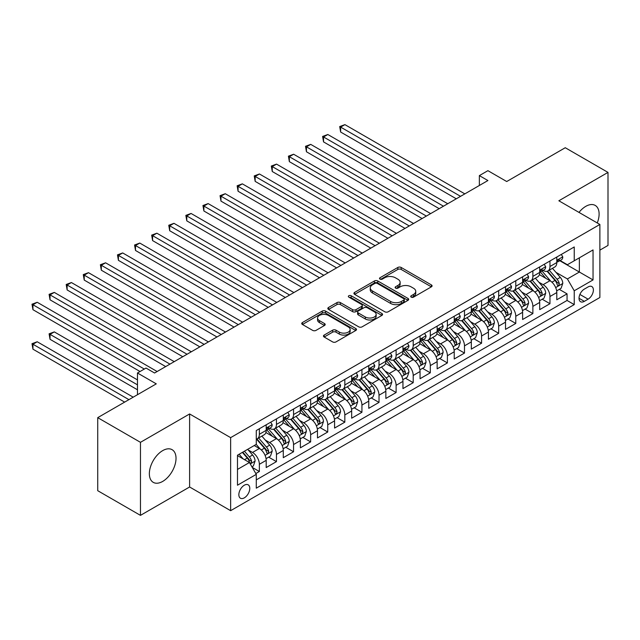 <?xml version="1.0" encoding="UTF-8"?>
<svg xmlns="http://www.w3.org/2000/svg" width="640" height="640" viewBox="0 0 640 640"><rect width="100%" height="100%" fill="white"/><g stroke="black" fill="none" stroke-linecap="round" stroke-linejoin="round"><path stroke-width="0.96" d="M411.208 297.128A1.664 0.96 0 0 0 413.552 297.128L431.384 286.84A2.376 1.368 0 0 0 432.08 285.872A2.376 1.368 0 0 0 431.384 284.904L401.176 267.464A2.376 1.368 0 0 0 397.824 267.464L379.992 277.752A1.664 0.96 0 0 0 379.512 278.432A1.664 0.96 0 0 0 379.992 279.112A1.664 0.96 0 0 0 382.344 279.112L384.648 277.784A7.592 4.384 0 0 1 395.392 277.784L397.904 279.232A7.592 4.384 0 0 1 400.128 282.336A7.592 4.384 0 0 1 397.904 285.432L395.6 286.768A1.664 0.96 0 0 0 395.112 287.44A1.664 0.96 0 0 0 395.6 288.12A1.664 0.96 0 0 0 397.952 288.12L400.256 286.792A7.592 4.384 0 0 1 410.992 286.792L413.512 288.24A7.592 4.384 0 0 1 415.736 291.344A7.592 4.384 0 0 1 413.512 294.44L411.208 295.776A1.664 0.96 0 0 0 410.72 296.456A1.664 0.96 0 0 0 411.208 297.128L411.208 295.776M162.688 481.416A18.856 10.888 120 0 0 175.008 464.8A18.856 10.888 120 0 0 172.112 449.688A18.856 10.888 120 0 0 162.688 450.624A18.856 10.888 120 0 0 150.368 467.24A18.856 10.888 120 0 0 153.256 482.352A18.856 10.888 120 0 0 162.688 481.416M597.256 222.952A18.856 10.888 120 0 0 595.208 205.416A18.856 10.888 120 0 0 585.776 206.352A18.856 10.888 120 0 0 579 212.408M244.312 497.848A7.736 4.464 120 0 0 249.368 491.032A7.736 4.464 120 0 0 248.184 484.832A7.736 4.464 120 0 0 244.312 485.216A7.736 4.464 120 0 0 239.264 492.032A7.736 4.464 120 0 0 240.448 498.232A7.736 4.464 120 0 0 244.312 497.848M324.16 335.08A2.376 1.368 0 0 0 323.464 336.048A2.376 1.368 0 0 0 324.16 337.016L332.632 341.912A2.376 1.368 0 0 0 335.992 341.912L355.792 330.48A2.376 1.368 0 0 0 356.488 329.512A2.376 1.368 0 0 0 355.792 328.544L325.584 311.104A2.376 1.368 0 0 0 322.232 311.104L302.432 322.536A2.376 1.368 0 0 0 301.736 323.504A2.376 1.368 0 0 0 302.432 324.472L312.664 330.384A2.376 1.368 0 0 0 316.024 330.384L324.496 325.488A2.376 1.368 0 0 0 325.192 324.52A2.376 1.368 0 0 0 324.496 323.552L319.424 320.624A6.344 3.664 0 0 1 317.56 318.032A6.344 3.664 0 0 1 321.48 314.648A6.344 3.664 0 0 1 328.4 315.44L348.28 326.92A6.344 3.664 0 0 1 350.144 329.512A6.344 3.664 0 0 1 346.224 332.896A6.344 3.664 0 0 1 339.304 332.104L335.992 330.192A2.376 1.368 0 0 0 332.632 330.192L324.16 335.08L324.16 337.016M599.88 250.128L608 245.44L608 172.4L565.264 147.728L506.712 181.528L487.912 170.672L479.36 175.608L487.912 180.544L154.568 373L146.024 368.064L137.472 373L137.472 394.712M140.464 442.328L140.464 515.368L189.608 486.992L189.608 413.96L140.464 442.328L97.728 417.656L156.28 383.856L137.472 373M189.608 413.96L230.64 437.64L599.88 224.464L599.88 297.496L230.64 510.68L230.64 437.64M608 172.4L558.856 200.776L599.88 224.464M384.816 311.784A2.376 1.368 0 0 0 388.176 311.784L407.976 300.352A2.376 1.368 0 0 0 408.672 299.384A2.376 1.368 0 0 0 407.976 298.416L377.768 280.976A2.376 1.368 0 0 0 374.416 280.976L354.616 292.408A2.376 1.368 0 0 0 353.92 293.376A2.376 1.368 0 0 0 354.616 294.344L384.816 311.784M349.488 297.488A1.664 0.96 0 0 1 351.176 297.728L351.176 295.752L381.88 313.48A2.376 1.368 0 0 1 382.576 314.448A2.376 1.368 0 0 1 381.88 315.416L362.08 326.848A2.376 1.368 0 0 1 358.728 326.848L328.528 309.408L328.528 307.472A2.376 1.368 0 0 0 327.832 308.44A2.376 1.368 0 0 0 328.528 309.408M328.528 307.472L337 302.584A2.376 1.368 0 0 1 340.352 302.584L352.6 309.656A2.376 1.368 0 0 0 355.96 309.656L361.576 306.408A2.376 1.368 0 0 0 362.272 305.44A2.376 1.368 0 0 0 361.576 304.472L348.824 297.104A1.664 0.96 0 0 1 348.344 296.432A1.664 0.96 0 0 1 349.368 295.544A1.664 0.96 0 0 1 351.176 295.752M140.464 515.368L97.728 490.696L97.728 417.656M255.808 473.544L259.36 471.496L252.264 467.4M248.224 449.968L252.52 452.448A9.672 5.584 60 0 1 259.36 464.288L266.192 460.344L266.192 467.552L276.448 461.624L268.672 457.136M265.32 440.104L269.616 442.576A9.672 5.584 60 0 1 276.448 454.424L283.288 450.472L283.288 457.68L293.544 451.76L285.768 447.264M282.416 430.232L286.712 432.712A9.672 5.584 60 0 1 293.544 444.552L300.384 440.608L300.384 447.808L310.64 441.888L302.864 437.4M299.512 420.36L303.8 422.84A9.672 5.584 60 0 1 310.64 434.68L317.48 430.736L317.48 437.936L327.736 432.016L319.96 427.528M316.608 410.496L320.896 412.968A9.672 5.584 60 0 1 327.736 424.816L334.576 420.864L334.576 428.072L344.832 422.152L337.048 417.656M333.696 400.624L337.992 403.104A9.672 5.584 60 0 1 344.832 414.944L351.664 411L351.664 418.2L361.928 412.28L354.144 407.792M350.792 390.752L355.088 393.232A9.672 5.584 60 0 1 361.928 405.072L368.76 401.128L368.76 408.328L379.016 402.408L371.24 397.92M367.888 380.88L372.184 383.36A9.672 5.584 60 0 1 379.016 395.208L385.856 391.256L385.856 398.464L396.112 392.544L388.336 388.048M384.984 371.016L389.272 373.496A9.672 5.584 60 0 1 396.112 385.336L402.952 381.384L402.952 388.592L413.208 382.672L405.432 378.184M402.08 361.144L406.368 363.624A9.672 5.584 60 0 1 413.208 375.464L420.048 371.52L420.048 378.72L430.304 372.8L422.528 368.312M419.176 351.272L423.464 353.752A9.672 5.584 60 0 1 430.304 365.6L437.144 361.648L437.144 368.856L447.4 362.936L439.616 358.44M436.264 341.408L440.56 343.888A9.672 5.584 60 0 1 447.4 355.728L454.232 351.776L454.232 358.984L464.488 353.064L456.712 348.576M453.36 331.536L457.656 334.016A9.672 5.584 60 0 1 464.488 345.856L471.328 341.912L471.328 349.112L481.584 343.192L473.808 338.704M470.456 321.664L474.752 324.144A9.672 5.584 60 0 1 481.584 335.992L488.424 332.04L488.424 339.248L498.68 333.32L490.904 328.832M487.552 311.8L491.84 314.272A9.672 5.584 60 0 1 498.68 326.12L505.52 322.168L505.52 329.376L515.776 323.456L508 318.96M504.648 301.928L508.936 304.408A9.672 5.584 60 0 1 515.776 316.248L522.616 312.304L522.616 319.504L532.872 313.584L525.088 309.096M521.736 292.056L526.032 294.536A9.672 5.584 60 0 1 532.872 306.384L539.704 302.432L539.704 309.64L549.968 303.712L549.968 296.512A9.672 5.584 -120 0 0 543.128 284.664L538.832 282.192M542.184 299.224L549.968 303.712M266.192 460.344A9.672 5.584 -120 0 0 259.36 448.504L254.232 445.536M283.288 450.472A9.672 5.584 -120 0 0 276.448 438.632L265.88 432.528M300.384 440.608A9.672 5.584 -120 0 0 293.544 428.76L282.976 422.656M317.48 430.736A9.672 5.584 -120 0 0 310.64 418.888L300.072 412.792M334.576 420.864A9.672 5.584 -120 0 0 327.736 409.024L317.16 402.92M351.664 411A9.672 5.584 -120 0 0 344.832 399.152L334.256 393.048M368.76 401.128A9.672 5.584 -120 0 0 361.928 389.28L351.352 383.176M385.856 391.256A9.672 5.584 -120 0 0 379.016 379.416L368.448 373.312M402.952 381.384A9.672 5.584 -120 0 0 396.112 369.544L385.544 363.44M420.048 371.52A9.672 5.584 -120 0 0 413.208 359.672L402.64 353.568M437.144 361.648A9.672 5.584 -120 0 0 430.304 349.808L419.728 343.704M454.232 351.776A9.672 5.584 -120 0 0 447.4 339.936L436.824 333.832M471.328 341.912A9.672 5.584 -120 0 0 464.488 330.064L453.92 323.96M488.424 332.04A9.672 5.584 -120 0 0 481.584 320.2L471.016 314.096M505.52 322.168A9.672 5.584 -120 0 0 498.68 310.328L488.112 304.224M522.616 312.304A9.672 5.584 -120 0 0 515.776 300.456L505.2 294.352M539.704 302.432A9.672 5.584 -120 0 0 532.872 290.592L522.296 284.488M588.088 286.936L584.328 289.112A7.496 4.328 120 0 0 579.432 295.712A7.496 4.328 120 0 0 580.576 301.72A7.496 4.328 120 0 0 584.328 301.344L588.088 299.176A7.496 4.328 120 0 0 592.984 292.568A7.496 4.328 120 0 0 591.832 286.568A7.496 4.328 120 0 0 588.088 286.936M237.48 469.424L249.44 462.512L256.28 474.36L256.28 488.176L574.24 304.6L574.24 290.784L567.4 278.944L555.928 272.32M256.28 474.36L237.48 485.216L237.48 455.208L256.28 444.352L256.28 430.536L574.24 246.968L574.24 260.784L593.04 249.928L593.04 279.928L574.24 290.784M269.528 428.312L269.616 428.368A9.672 5.584 60 0 0 274.448 428.848L281.288 424.896A9.672 5.584 -120 0 0 283.288 420.472L283.288 414.944M286.616 418.448L286.712 418.496A9.672 5.584 60 0 0 291.544 418.976L298.384 415.024A9.672 5.584 -120 0 0 300.384 410.6L300.384 405.072M303.712 408.576L303.8 408.624A9.672 5.584 60 0 0 308.64 409.104L315.472 405.16A9.672 5.584 -120 0 0 317.48 400.728L317.48 395.208M320.808 398.704L320.896 398.76A9.672 5.584 60 0 0 325.736 399.24L332.568 395.288A9.672 5.584 -120 0 0 334.576 390.864L334.576 385.336M337.904 388.84L337.992 388.888A9.672 5.584 60 0 0 342.824 389.368L349.664 385.416A9.672 5.584 -120 0 0 351.664 380.992L351.664 375.464M355 378.968L355.088 379.016A9.672 5.584 60 0 0 359.92 379.496L366.76 375.552A9.672 5.584 -120 0 0 368.76 371.12L368.76 365.6M372.088 369.096L372.184 369.152A9.672 5.584 60 0 0 377.016 369.632L383.856 365.68A9.672 5.584 -120 0 0 385.856 361.256L385.856 355.728M389.184 359.232L389.272 359.28A9.672 5.584 60 0 0 394.112 359.76L400.952 355.808A9.672 5.584 -120 0 0 402.952 351.384L402.952 345.856M406.28 349.36L406.368 349.408A9.672 5.584 60 0 0 411.208 349.888L418.04 345.944A9.672 5.584 -120 0 0 420.048 341.512L420.048 335.984M423.376 339.488L423.464 339.544A9.672 5.584 60 0 0 428.296 340.024L435.136 336.072A9.672 5.584 -120 0 0 437.144 331.648L437.144 326.12M440.472 329.624L440.56 329.672A9.672 5.584 60 0 0 445.392 330.152L452.232 326.2A9.672 5.584 -120 0 0 454.232 321.776L454.232 316.248M457.568 319.752L457.656 319.8A9.672 5.584 60 0 0 462.488 320.28L469.328 316.336A9.672 5.584 -120 0 0 471.328 311.904L471.328 306.376M474.656 309.88L474.752 309.936A9.672 5.584 60 0 0 479.584 310.408L486.424 306.464A9.672 5.584 -120 0 0 488.424 302.04L488.424 296.512M491.752 300.008L491.84 300.064A9.672 5.584 60 0 0 496.68 300.544L503.512 296.592A9.672 5.584 -120 0 0 505.52 292.168L505.52 286.64M508.848 290.144L508.936 290.192A9.672 5.584 60 0 0 513.776 290.672L520.608 286.728A9.672 5.584 -120 0 0 522.616 282.296L522.616 276.768M525.944 280.272L526.032 280.328A9.672 5.584 60 0 0 530.864 280.8L537.704 276.856A9.672 5.584 -120 0 0 539.704 272.432L539.704 266.904M256.28 479.888L567.056 300.456L567.056 293.848L556.8 299.768L556.8 292.56A9.672 5.584 -120 0 0 549.968 280.72L539.392 274.616M543.04 270.4L543.128 270.456A9.672 5.584 -120 0 0 547.96 270.936A9.672 5.584 -120 0 0 549.968 266.504L549.968 260.984M547.96 270.936L554.8 266.984A9.672 5.584 -120 0 0 556.8 262.56L556.8 257.032M259.36 428.76L259.36 434.288A9.672 5.584 60 0 1 257.352 438.712A9.672 5.584 60 0 1 256.28 439.104M257.352 438.712L264.192 434.768A9.672 5.584 -120 0 0 266.192 430.336L266.192 424.816M276.448 418.888L276.448 424.416A9.672 5.584 60 0 1 274.448 428.848M293.544 409.024L293.544 414.552A9.672 5.584 60 0 1 291.544 418.976M310.64 399.152L310.64 404.68A9.672 5.584 60 0 1 308.64 409.104M327.736 389.28L327.736 394.808A9.672 5.584 60 0 1 325.736 399.24M344.832 379.416L344.832 384.944A9.672 5.584 60 0 1 342.824 389.368M361.928 369.544L361.928 375.072A9.672 5.584 60 0 1 359.92 379.496M379.016 359.672L379.016 365.2A9.672 5.584 60 0 1 377.016 369.632M396.112 349.808L396.112 355.336A9.672 5.584 60 0 1 394.112 359.76M413.208 339.936L413.208 345.464A9.672 5.584 60 0 1 411.208 349.888M430.304 330.064L430.304 335.592A9.672 5.584 60 0 1 428.296 340.024M447.4 320.2L447.4 325.72A9.672 5.584 60 0 1 445.392 330.152M464.488 310.328L464.488 315.856A9.672 5.584 60 0 1 462.488 320.28M481.584 300.456L481.584 305.984A9.672 5.584 60 0 1 479.584 310.408M498.68 290.592L498.68 296.112A9.672 5.584 60 0 1 496.68 300.544M515.776 280.72L515.776 286.248A9.672 5.584 60 0 1 513.776 290.672M532.872 270.848L532.872 276.376A9.672 5.584 60 0 1 530.864 280.8M532.872 306.384L532.872 313.584M515.776 316.248L515.776 323.456M498.68 326.12L498.68 333.32M481.584 335.992L481.584 343.192M464.488 345.856L464.488 353.064M447.4 355.728L447.4 362.936M430.304 365.6L430.304 372.8M413.208 375.464L413.208 382.672M396.112 385.336L396.112 392.544M379.016 395.208L379.016 402.408M361.928 405.072L361.928 412.28M344.832 414.944L344.832 422.152M327.736 424.816L327.736 432.016M310.64 434.68L310.64 441.888M293.544 444.552L293.544 451.76M276.448 454.424L276.448 461.624M259.36 464.288L259.36 471.496M249.44 462.512L237.48 455.608M567.4 278.944L579.368 272.032L579.368 257.824L593.04 249.928M559.792 260.728L593.04 279.928M560.128 260.536L567.4 264.728L574.24 260.784M189.608 486.992L230.64 510.68M479.36 175.608L479.36 185.48M559.28 289.352L567.056 293.848M567.056 300.456L574.24 304.6M411.872 297.368L413.512 296.416A7.592 4.384 0 0 0 415.736 293.32L415.736 291.344M400.128 282.336L400.128 284.304A7.592 4.384 0 0 1 397.904 287.408L396.264 288.352M431.352 286.856L401.176 269.44A2.376 1.368 0 0 0 397.824 269.44L380.656 279.344M407.976 298.416L407.976 300.352L377.768 282.952A2.376 1.368 0 0 0 374.416 282.952L354.648 294.36M403.776 300.064A1.664 0.96 0 0 0 404.264 299.384A1.664 0.96 0 0 0 403.776 298.704L377.272 283.4A1.664 0.96 0 0 0 374.92 283.4L372.488 284.8A7.592 4.384 0 0 0 370.264 287.904A7.592 4.384 0 0 0 372.488 291L390.608 301.464A7.592 4.384 0 0 0 401.344 301.464L403.776 300.064L403.776 302.032A1.664 0.96 0 0 0 404.264 301.36L404.264 299.384M370.264 287.904L370.264 289.88A7.592 4.384 0 0 0 372.488 292.976L372.488 291M403.776 302.032L401.344 303.44A7.592 4.384 0 0 1 390.608 303.44L372.488 292.976M328.552 309.432L337 304.552L337 302.584M362.272 305.44L362.272 307.408A2.376 1.368 0 0 1 361.576 308.384L355.96 311.624A2.376 1.368 0 0 1 352.6 311.624L340.352 304.552A2.376 1.368 0 0 0 337 304.552M351.176 297.728L381.848 315.432M365.312 316.992A6.344 3.664 0 0 0 372.232 317.784A6.344 3.664 0 0 0 376.152 314.4A6.344 3.664 0 0 0 374.288 311.808L367.288 307.76A2.376 1.368 0 0 0 363.928 307.76L358.304 311.008A2.376 1.368 0 0 0 357.616 311.976A2.376 1.368 0 0 0 358.304 312.944L365.312 316.992L365.312 318.968A6.344 3.664 0 0 0 372.232 319.76A6.344 3.664 0 0 0 376.152 316.376L376.152 314.4M357.616 311.976L357.616 313.952A2.376 1.368 0 0 0 358.304 314.92L358.304 312.944M365.312 318.968L358.304 314.92M350.144 329.512L350.144 331.488A6.344 3.664 0 0 1 346.224 334.872A6.344 3.664 0 0 1 339.304 334.08L335.992 332.16A2.376 1.368 0 0 0 332.632 332.16L324.192 337.04M317.56 318.032L317.56 320.008A6.344 3.664 0 0 0 319.424 322.6L319.424 320.624M324.464 325.512L319.424 322.6M355.76 330.496L325.584 313.08A2.376 1.368 0 0 0 322.232 313.08L302.464 324.496M556.656 290.872L561.072 288.32L562.784 283.384A6.408 3.696 -120 0 0 560.288 277.368L552.48 268.328M550.912 281.344L541.984 271.008M545.832 278.336L540.656 272.336A15.352 8.864 -120 0 0 540.176 271.8M340.64 171.512L422.096 218.544L306.456 151.776L306.456 146.84L310.728 144.376L430.648 213.608M547.088 271.28L554.992 280.432A6.408 3.696 60 0 1 557.272 284.84L557.744 285.6L558.608 285.48L559.328 283.656A6.408 3.696 -120 0 0 557.04 279.248L549.232 270.2M547.552 271.136L556.04 280.96A3.264 1.888 60 0 1 556.864 282.24L559.328 283.656M561.328 254.416L562.784 256.936A6.408 3.696 60 0 1 561.456 259.768L558.208 261.64A6.408 3.696 -120 0 0 559.328 260.168L559.192 259.6M460.56 196.336L340.64 127.104L344.912 124.632L464.832 193.872M557.016 261.944L557.04 261.944A6.408 3.696 -120 0 0 558.208 261.64M558.496 259.688L559.328 260.168C558.92 259.2 558.24 259.6 557.272 261.352A6.408 3.696 60 0 1 556.8 262.264M456.288 198.8L340.64 132.04L340.64 127.104L339.704 126.56L344.912 124.632M340.64 132.04L339.704 126.56M539.56 300.736L543.984 298.192L545.688 293.256A6.408 3.696 -120 0 0 543.192 287.24L535.384 278.192M533.816 291.216L524.896 280.88M528.736 288.208L523.56 282.208A15.352 8.864 -120 0 0 523.08 281.672M323.544 181.384L405 228.408L289.36 161.648L289.36 156.712L293.632 154.24L413.552 223.48M529.992 281.152L537.896 290.296A6.408 3.696 60 0 1 540.176 294.712L540.648 295.472L541.512 295.352L542.232 293.528A6.408 3.696 -120 0 0 539.944 289.112L532.136 280.072M530.464 281L538.952 290.832A3.264 1.888 60 0 1 539.768 292.104L542.232 293.528M522.472 310.608L526.888 308.056L528.592 303.12A6.408 3.696 -120 0 0 526.104 297.104L518.288 288.064M516.728 301.08L507.8 290.752M511.648 298.072L506.464 292.072A15.352 8.864 -120 0 0 505.992 291.544M306.456 191.256L387.904 238.28L272.264 171.512L272.264 166.576L276.536 164.112L396.456 233.344M512.904 291.024L520.8 300.168A6.408 3.696 60 0 1 523.088 304.584L523.552 305.336L524.416 305.216L525.136 303.4A6.408 3.696 -120 0 0 522.856 298.984L515.04 289.936M513.368 290.872L521.856 300.696A3.264 1.888 60 0 1 522.68 301.976L525.136 303.4M505.376 320.48L509.792 317.928L511.504 312.992A6.408 3.696 -120 0 0 509.008 306.976L501.192 297.936M499.632 310.952L490.704 300.616M494.552 307.944L489.368 301.944A15.352 8.864 -120 0 0 488.896 301.408M289.36 201.12L370.816 248.152L255.168 181.384L255.168 176.448L259.44 173.984L379.36 243.216M495.808 300.888L503.704 310.04A6.408 3.696 60 0 1 505.992 314.448L506.456 315.208L507.32 315.088L508.04 313.264A6.408 3.696 -120 0 0 505.76 308.856L497.944 299.808M496.272 300.744L504.76 310.568A3.264 1.888 60 0 1 505.584 311.848L508.04 313.264M488.28 330.344L492.696 327.8L494.408 322.864A6.408 3.696 -120 0 0 491.912 316.848L484.104 307.8M482.536 320.824L473.608 310.488M477.456 317.816L472.272 311.816A15.352 8.864 -120 0 0 471.8 311.28M272.264 210.992L353.72 258.016L238.072 191.256L238.072 186.32L242.352 183.848L362.264 253.088M478.712 310.76L486.616 319.904A6.408 3.696 60 0 1 488.896 324.32L489.36 325.08L490.224 324.96L490.944 323.136A6.408 3.696 -120 0 0 488.664 318.72L480.856 309.68M479.176 310.608L487.664 320.44A3.264 1.888 60 0 1 488.488 321.712L490.944 323.136M544.24 264.288L545.688 266.8A6.408 3.696 60 0 1 544.36 269.64L541.112 271.512A6.408 3.696 -120 0 0 542.232 270.04L542.096 269.472M443.464 206.208L323.544 136.968L327.824 134.504L447.736 203.736M539.92 271.816L539.944 271.816A6.408 3.696 -120 0 0 541.112 271.512M541.4 269.56L542.232 270.04C541.832 269.072 541.144 269.464 540.176 271.224A6.408 3.696 60 0 1 539.704 272.136M439.192 208.672L323.544 141.904L323.544 136.968L322.608 136.432L327.824 134.504M323.544 141.904L322.608 136.432M527.144 274.16L528.592 276.672A6.408 3.696 60 0 1 527.272 279.504L524.024 281.384A6.408 3.696 -120 0 0 525.136 279.904L525 279.336M426.368 216.072L305.512 146.296L310.728 144.376M522.824 281.68L522.856 281.68A6.408 3.696 -120 0 0 524.024 281.384M524.312 279.432L525.136 279.904C524.736 278.944 524.048 279.336 523.088 281.088A6.408 3.696 60 0 1 522.616 282M306.456 151.776L305.512 146.296M510.048 284.024L511.504 286.544A6.408 3.696 60 0 1 510.176 289.376L506.928 291.248A6.408 3.696 -120 0 0 508.04 289.776L507.904 289.208M409.272 225.944L288.416 156.168L293.632 154.24M505.736 291.552L505.76 291.552A6.408 3.696 -120 0 0 506.928 291.248M507.216 289.296L508.04 289.776C507.64 288.808 506.952 289.208 505.992 290.96A6.408 3.696 60 0 1 505.52 291.872M289.36 161.648L288.416 156.168M492.952 293.896L494.408 296.408A6.408 3.696 60 0 1 493.08 299.248L489.832 301.12A6.408 3.696 -120 0 0 490.944 299.648L490.816 299.08M392.184 235.816L271.32 166.04L276.536 164.112M488.64 301.424L488.664 301.424A6.408 3.696 -120 0 0 489.832 301.12M490.12 299.168L490.944 299.648C490.544 298.68 489.864 299.072 488.896 300.832A6.408 3.696 60 0 1 488.424 301.744M272.264 171.512L271.32 166.04M471.184 340.216L475.6 337.664L477.312 332.728A6.408 3.696 -120 0 0 474.816 326.712L467.008 317.672M465.44 330.688L456.512 320.36M460.36 327.68L455.184 321.68A15.352 8.864 -120 0 0 454.704 321.152M255.168 220.864L336.624 267.888L220.976 201.12L220.976 196.184L225.256 193.72L345.168 262.952M461.616 320.632L469.52 329.776A6.408 3.696 60 0 1 471.8 334.192L472.264 334.952L473.136 334.824L473.856 333.008A6.408 3.696 -120 0 0 471.568 328.592L463.76 319.552M462.08 320.48L470.568 330.304A3.264 1.888 60 0 1 471.392 331.584L473.856 333.008M475.856 303.768L477.312 306.28A6.408 3.696 60 0 1 475.984 309.112L472.736 310.992A6.408 3.696 -120 0 0 473.856 309.512L473.72 308.944M375.088 245.68L254.232 175.904L259.44 173.984M471.544 311.288L471.568 311.288A6.408 3.696 -120 0 0 472.736 310.992M473.024 309.04L473.856 309.512C473.448 308.552 472.768 308.944 471.8 310.696A6.408 3.696 60 0 1 471.328 311.608M255.168 181.384L254.232 175.904M454.088 350.088L458.512 347.536L460.216 342.6A6.408 3.696 -120 0 0 457.72 336.584L449.912 327.544M448.344 340.56L439.424 330.224M443.264 337.552L438.088 331.552A15.352 8.864 -120 0 0 437.608 331.016M238.072 230.728L319.528 277.76L203.888 210.992L203.888 206.056L208.16 203.592L328.08 272.824M444.52 330.496L452.424 339.648A6.408 3.696 60 0 1 454.704 344.056L455.176 344.816L456.04 344.696L456.76 342.872A6.408 3.696 -120 0 0 454.472 338.464L446.664 329.416M444.984 330.352L453.48 340.176A3.264 1.888 60 0 1 454.296 341.456L456.76 342.872M458.768 313.632L460.216 316.152A6.408 3.696 60 0 1 458.888 318.984L455.64 320.856A6.408 3.696 -120 0 0 456.76 319.384L456.624 318.816M357.992 255.552L237.136 185.776L242.352 183.848M454.448 321.16L454.472 321.16A6.408 3.696 -120 0 0 455.64 320.856M455.928 318.904L456.76 319.384C456.352 318.416 455.672 318.816 454.704 320.568A6.408 3.696 60 0 1 454.232 321.48M238.072 191.256L237.136 185.776M437 359.952L441.416 357.408L443.12 352.472A6.408 3.696 -120 0 0 440.624 346.456L432.816 337.408M431.256 350.432L422.328 340.096M426.176 347.424L420.992 341.424A15.352 8.864 -120 0 0 420.512 340.888M220.976 240.6L302.432 287.632L186.792 220.864L186.792 215.928L191.064 213.456L310.984 282.696M427.432 340.368L435.328 349.512A6.408 3.696 60 0 1 437.616 353.928L438.08 354.688L438.944 354.568L439.664 352.744A6.408 3.696 -120 0 0 437.376 348.328L429.568 339.288M427.896 340.216L436.384 350.048A3.264 1.888 60 0 1 437.208 351.32L439.664 352.744M441.672 323.504L443.12 326.016A6.408 3.696 60 0 1 441.8 328.856L438.552 330.728A6.408 3.696 -120 0 0 439.664 329.256L439.528 328.688M340.896 265.424L220.04 195.648L225.256 193.72M437.352 331.032L437.376 331.032A6.408 3.696 -120 0 0 438.552 330.728M438.84 328.776L439.664 329.256C439.264 328.288 438.576 328.68 437.616 330.44A6.408 3.696 60 0 1 437.144 331.352M220.976 201.12L220.04 195.648M419.904 369.824L424.32 367.272L426.024 362.336A6.408 3.696 -120 0 0 423.536 356.328L415.72 347.28M414.16 360.304L405.232 349.968M409.08 357.288L403.896 351.296A15.352 8.864 -120 0 0 403.424 350.76M203.888 250.472L285.344 297.496L169.696 230.728L169.696 225.792L173.968 223.328L293.888 292.56M410.336 350.24L418.232 359.384A6.408 3.696 60 0 1 420.52 363.8L420.984 364.56L421.848 364.432L422.568 362.616A6.408 3.696 -120 0 0 420.288 358.2L412.472 349.16M410.8 350.088L419.288 359.912A3.264 1.888 60 0 1 420.112 361.192L422.568 362.616M424.576 333.376L426.024 335.888A6.408 3.696 60 0 1 424.704 338.72L421.456 340.6A6.408 3.696 -120 0 0 422.568 339.12L422.432 338.552M323.8 275.288L202.944 205.512L208.16 203.592M420.256 340.896L420.288 340.896A6.408 3.696 -120 0 0 421.456 340.6M421.744 338.648L422.568 339.12C422.168 338.16 421.48 338.552 420.52 340.304A6.408 3.696 60 0 1 420.048 341.216M203.888 210.992L202.944 205.512M402.808 379.696L407.224 377.144L408.936 372.208A6.408 3.696 -120 0 0 406.44 366.192L398.632 357.152M397.064 370.168L388.136 359.832M391.984 367.16L386.8 361.16A15.352 8.864 -120 0 0 386.328 360.624M186.792 260.336L268.248 307.368L152.6 240.6L152.6 235.664L156.872 233.2L276.792 302.432M393.24 360.104L401.136 369.256A6.408 3.696 60 0 1 403.424 373.664L403.888 374.424L404.752 374.304L405.472 372.48A6.408 3.696 -120 0 0 403.192 368.072L395.384 359.024M393.704 359.96L402.192 369.784A3.264 1.888 60 0 1 403.016 371.064L405.472 372.48M407.48 343.24L408.936 345.76A6.408 3.696 60 0 1 407.608 348.592L404.36 350.472A6.408 3.696 -120 0 0 405.472 348.992L405.344 348.424M306.712 285.16L185.848 215.384L191.064 213.456M403.168 350.768L403.192 350.768A6.408 3.696 -120 0 0 404.36 350.472M404.648 348.512L405.472 348.992C405.072 348.024 404.392 348.424 403.424 350.176A6.408 3.696 60 0 1 402.952 351.088M186.792 220.864L185.848 215.384M385.712 389.56L390.128 387.016L391.84 382.08A6.408 3.696 -120 0 0 389.344 376.064L381.536 367.024M379.968 380.04L371.04 369.704M374.888 377.032L369.704 371.032A15.352 8.864 -120 0 0 369.232 370.496M169.696 270.208L251.152 317.24L135.504 250.472L135.504 245.536L139.784 243.064L259.696 312.304M376.144 369.976L384.048 379.12A6.408 3.696 60 0 1 386.328 383.536L386.792 384.296L387.664 384.176L388.384 382.352A6.408 3.696 -120 0 0 386.096 377.936L378.288 368.896M376.608 369.824L385.096 379.656A3.264 1.888 60 0 1 385.92 380.928L388.384 382.352M390.384 353.112L391.84 355.624A6.408 3.696 60 0 1 390.512 358.464L387.264 360.336A6.408 3.696 -120 0 0 388.384 358.864L388.248 358.296M289.616 295.032L168.76 225.256L173.968 223.328M386.072 360.64L386.096 360.64A6.408 3.696 -120 0 0 387.264 360.336M387.552 358.384L388.384 358.864C387.976 357.896 387.296 358.288 386.328 360.048A6.408 3.696 60 0 1 385.856 360.96M169.696 230.728L168.76 225.256M368.616 399.432L373.032 396.88L374.744 391.944A6.408 3.696 -120 0 0 372.248 385.936L364.44 376.888M362.872 389.912L353.944 379.576M357.792 386.896L352.616 380.904A15.352 8.864 -120 0 0 352.136 380.368M152.6 280.08L234.056 327.104L118.416 260.336L118.416 255.408L122.688 252.936L242.608 322.168M359.048 379.848L366.952 388.992A6.408 3.696 60 0 1 369.232 393.408L369.704 394.168L370.568 394.04L371.288 392.224A6.408 3.696 -120 0 0 369 387.808L361.192 378.768M359.512 379.696L368 389.528A3.264 1.888 60 0 1 368.824 390.8L371.288 392.224M373.296 362.984L374.744 365.496A6.408 3.696 60 0 1 373.416 368.328L370.168 370.208A6.408 3.696 -120 0 0 371.288 368.728L371.152 368.16M272.52 304.896L151.664 235.12L156.872 233.2M368.976 370.504L369 370.504A6.408 3.696 -120 0 0 370.168 370.208M370.456 368.256L371.288 368.728C370.88 367.768 370.2 368.16 369.232 369.912A6.408 3.696 60 0 1 368.76 370.824M152.6 240.6L151.664 235.12M351.52 409.304L355.944 406.752L357.648 401.816A6.408 3.696 -120 0 0 355.152 395.8L347.344 386.76M345.776 399.776L336.856 389.44M340.696 396.768L335.52 390.768A15.352 8.864 -120 0 0 335.04 390.232M135.504 289.944L216.96 336.976L101.32 270.208L101.32 265.272L105.592 262.808L225.512 332.04M341.952 389.712L349.856 398.864A6.408 3.696 60 0 1 352.144 403.272L352.608 404.032L353.472 403.912L354.192 402.088A6.408 3.696 -120 0 0 351.904 397.68L344.096 388.632M342.424 389.568L350.912 399.392A3.264 1.888 60 0 1 351.728 400.672L354.192 402.088M356.2 372.848L357.648 375.368A6.408 3.696 60 0 1 356.32 378.2L353.072 380.08A6.408 3.696 -120 0 0 354.192 378.6L354.056 378.032M255.424 314.768L134.568 244.992L139.784 243.064M351.88 380.376L351.904 380.376A6.408 3.696 -120 0 0 353.072 380.08M353.368 378.12L354.192 378.6C353.792 377.632 353.104 378.032 352.144 379.784A6.408 3.696 60 0 1 351.664 380.696M135.504 250.472L134.568 244.992M339.104 382.72L340.552 385.24A6.408 3.696 60 0 1 339.232 388.072L335.984 389.944A6.408 3.696 -120 0 0 337.096 388.472L336.96 387.904M238.328 324.64L117.472 254.864L122.688 252.936M334.784 390.248L334.816 390.248A6.408 3.696 -120 0 0 335.984 389.944M336.272 387.992L337.096 388.472C336.696 387.504 336.008 387.896 335.048 389.656A6.408 3.696 60 0 1 334.576 390.568M118.416 260.336L117.472 254.864M322.008 392.592L323.464 395.104A6.408 3.696 60 0 1 322.136 397.944L318.888 399.816A6.408 3.696 -120 0 0 320 398.336L319.864 397.768M221.24 334.504L100.376 264.728L105.592 262.808M317.696 400.112L317.72 400.112A6.408 3.696 -120 0 0 318.888 399.816M319.176 397.864L320 398.336C319.6 397.376 318.912 397.768 317.952 399.528A6.408 3.696 60 0 1 317.48 400.432M101.32 270.208L100.376 264.728M334.432 419.176L338.848 416.624L340.552 411.688A6.408 3.696 -120 0 0 338.064 405.672L330.248 396.632M328.688 409.648L319.76 399.312M323.608 406.64L318.424 400.64A15.352 8.864 -120 0 0 317.952 400.104M118.416 299.816L199.864 346.848L84.224 280.08L84.224 275.144L88.496 272.672L208.416 341.912M324.864 399.584L332.76 408.728A6.408 3.696 60 0 1 335.048 413.144L335.512 413.904L336.376 413.784L337.096 411.96A6.408 3.696 -120 0 0 334.816 407.544L327 398.504M325.328 399.432L333.816 409.264A3.264 1.888 60 0 1 334.64 410.536L337.096 411.96M317.336 429.04L321.752 426.488L323.464 421.56A6.408 3.696 -120 0 0 320.968 415.544L313.152 406.496M311.592 419.52L302.664 409.184M306.512 416.504L301.328 410.512A15.352 8.864 -120 0 0 300.856 409.976M101.32 309.688L182.776 356.712L67.128 289.944L67.128 285.016L71.4 282.544L191.32 351.776M307.768 409.456L315.664 418.6A6.408 3.696 60 0 1 317.952 423.016L318.416 423.776L319.28 423.648L320 421.832A6.408 3.696 -120 0 0 317.72 417.416L309.904 408.376M308.232 409.304L316.72 419.136A3.264 1.888 60 0 1 317.544 420.408L320 421.832M300.24 438.912L304.656 436.36L306.368 431.424A6.408 3.696 -120 0 0 303.872 425.408L296.064 416.368M294.496 429.384L285.568 419.048M289.416 426.376L284.232 420.376A15.352 8.864 -120 0 0 283.76 419.84M84.224 319.56L165.68 366.584L50.032 299.816L50.032 294.88L54.312 292.416L174.224 361.648M290.672 419.32L298.576 428.472A6.408 3.696 60 0 1 300.856 432.88L301.32 433.64L302.192 433.52L302.904 431.696A6.408 3.696 -120 0 0 300.624 427.288L292.816 418.24M291.136 419.176L299.624 429A3.264 1.888 60 0 1 300.448 430.28L302.904 431.696M304.912 402.456L306.368 404.976A6.408 3.696 60 0 1 305.04 407.808L301.792 409.688A6.408 3.696 -120 0 0 302.904 408.208L302.776 407.64M204.144 344.376L83.28 274.6L88.496 272.672M300.6 409.984L300.624 409.984A6.408 3.696 -120 0 0 301.792 409.688M302.08 407.728L302.904 408.208C302.504 407.248 301.824 407.64 300.856 409.392A6.408 3.696 60 0 1 300.384 410.304M84.224 280.08L83.28 274.6M283.144 448.784L287.56 446.232L289.272 441.296A6.408 3.696 -120 0 0 286.776 435.28L278.968 426.24M277.4 439.256L268.472 428.92M272.32 436.248L267.144 430.248A15.352 8.864 -120 0 0 266.664 429.712M67.128 329.424L140.04 371.52L32.944 309.688L32.944 304.752L37.216 302.28L157.128 371.52M273.576 429.192L281.48 438.336A6.408 3.696 60 0 1 283.76 442.752L284.224 443.512L285.096 443.392L285.816 441.568A6.408 3.696 -120 0 0 283.528 437.152L275.72 428.112M274.04 429.04L282.528 438.872A3.264 1.888 60 0 1 283.352 440.152L285.816 441.568M287.816 412.328L289.272 414.848A6.408 3.696 60 0 1 287.944 417.68L284.696 419.552A6.408 3.696 -120 0 0 285.816 418.08L285.68 417.512M187.048 354.248L66.192 284.472L71.4 282.544M283.504 419.856L283.528 419.856A6.408 3.696 -120 0 0 284.696 419.552M284.984 417.6L285.816 418.08C285.408 417.112 284.728 417.512 283.76 419.264A6.408 3.696 60 0 1 283.288 420.176M67.128 289.944L66.192 284.472M266.048 458.648L270.472 456.096L272.176 451.168A6.408 3.696 -120 0 0 269.68 445.152L261.872 436.104M260.304 449.128L256.216 444.392M255.224 446.112L254.56 445.344M137.472 379.904L54.312 331.896L50.032 334.36L50.032 339.296L137.472 389.776M256.48 439.064L264.384 448.208A6.408 3.696 60 0 1 266.664 452.624L267.136 453.384L268 453.256L268.72 451.44A6.408 3.696 -120 0 0 266.432 447.024L258.624 437.984M256.944 438.912L265.44 448.744A3.264 1.888 60 0 1 266.256 450.016L268.72 451.44M50.032 339.296L49.096 333.816L137.472 384.84M49.096 333.816L54.312 331.896M270.728 422.2L272.176 424.712A6.408 3.696 60 0 1 270.848 427.552L267.6 429.424A6.408 3.696 -120 0 0 268.72 427.944L268.584 427.376M169.952 364.112L49.096 294.336L54.312 292.416M266.408 429.72L266.432 429.72A6.408 3.696 -120 0 0 267.6 429.424M267.888 427.472L268.72 427.944C268.312 426.984 267.632 427.376 266.664 429.136A6.408 3.696 60 0 1 266.192 430.04M50.032 299.816L49.096 294.336M251.92 466.808L253.376 465.968L255.08 461.032A6.408 3.696 -120 0 0 252.592 455.016L247.672 449.328M243.08 458.84L239.12 454.256M238.136 455.984L237.48 455.224M133.2 397.176L37.216 341.76L32.944 344.232L32.944 349.168L124.648 402.112M242.368 452.384L247.288 458.08A6.408 3.696 60 0 1 249.576 462.488L250.04 463.248L250.904 463.128L251.624 461.304A6.408 3.696 -120 0 0 249.344 456.896L244.424 451.2M242.768 452.16L248.344 458.608A3.264 1.888 60 0 1 249.168 459.888L251.624 461.304M32.944 349.168L32 343.688L128.928 399.648M32 343.688L37.216 341.76M144.312 369.048L32 304.208L37.216 302.28M32.944 309.688L32 304.208M252.52 452.448L259.36 448.504M269.616 442.576L276.448 438.632M286.712 432.712L293.544 428.76M303.8 422.84L310.64 418.888M320.896 412.968L327.736 409.024M337.992 403.104L344.832 399.152M355.088 393.232L361.928 389.28M372.184 383.36L379.016 379.416M389.272 373.496L396.112 369.544M406.368 363.624L413.208 359.672M423.464 353.752L430.304 349.808M440.56 343.888L447.4 339.936M457.656 334.016L464.488 330.064M474.752 324.144L481.584 320.2M491.84 314.272L498.68 310.328M508.936 304.408L515.776 300.456M526.032 294.536L532.872 290.592M543.128 284.664L549.968 280.72M549.968 266.504L556.8 262.56M259.36 434.288L266.192 430.336M276.448 424.416L283.288 420.472M293.544 414.552L300.384 410.6M310.64 404.68L317.48 400.728M327.736 394.808L334.576 390.864M344.832 384.944L351.664 380.992M361.928 375.072L368.76 371.12M379.016 365.2L385.856 361.256M396.112 355.336L402.952 351.384M413.208 345.464L420.048 341.512M430.304 335.592L437.144 331.648M447.4 325.72L454.232 321.776M464.488 315.856L471.328 311.904M481.584 305.984L488.424 302.04M498.68 296.112L505.52 292.168M515.776 286.248L522.616 282.296M532.872 276.376L539.704 272.432M549.968 296.512L556.8 292.56M579.888 294.44L588.088 299.176M579.024 298.288L584.328 301.344M413.512 296.416L413.512 294.44M395.6 288.12L395.6 286.768M397.904 287.408L397.904 285.432M379.992 279.112L379.992 277.752M397.824 269.44L397.824 267.464M401.176 269.44L401.176 267.464M431.384 286.84L431.384 284.904M354.616 294.344L354.616 292.408M374.416 282.952L374.416 280.976M377.768 282.952L377.768 280.976M390.608 303.44L390.608 301.464M401.344 303.44L401.344 301.464M340.352 304.552L340.352 302.584M352.6 311.624L352.6 309.656M355.96 311.624L355.96 309.656M361.576 308.384L361.576 306.408M381.88 315.416L381.88 313.48M332.632 332.16L332.632 330.192M335.992 332.16L335.992 330.192M339.304 334.08L339.304 332.104M324.496 325.488L324.496 323.552M302.432 324.472L302.432 322.536M322.232 313.08L322.232 311.104M325.584 313.08L325.584 311.104M355.792 330.48L355.792 328.544M555.68 287.584L562.744 283.504M557.04 279.248L560.288 277.368M551.936 282.192L554.992 280.432M562.744 256.864L556.8 260.288M538.584 297.456L545.648 293.376M539.944 289.112L543.192 287.24M534.84 292.064L537.896 290.296M521.496 307.32L528.552 303.248M522.856 298.984L526.104 297.104M517.744 301.928L520.8 300.168M504.4 317.192L511.456 313.12M505.76 308.856L509.008 306.976M500.648 311.8L503.704 310.04M487.304 327.064L494.368 322.984M488.664 318.72L491.912 316.848M483.56 321.672L486.616 319.904M545.648 266.728L539.704 270.16M528.552 276.6L522.616 280.032M511.456 286.472L505.52 289.896M494.368 296.336L488.424 299.768M470.208 336.928L477.272 332.856M471.568 328.592L474.816 326.712M466.464 331.536L469.52 329.776M477.272 306.208L471.328 309.64M453.112 346.8L460.176 342.728M454.472 338.464L457.72 336.584M449.368 341.408L452.424 339.648M460.176 316.08L454.232 319.504M436.016 356.672L443.08 352.592M437.376 348.328L440.624 346.456M432.272 351.28L435.328 349.512M443.08 325.944L437.144 329.376M418.928 366.544L425.984 362.464M420.288 358.2L423.536 356.328M415.176 361.144L418.232 359.384M425.984 335.816L420.048 339.248M401.832 376.408L408.888 372.336M403.192 368.072L406.44 366.192M398.088 371.016L401.136 369.256M408.888 345.688L402.952 349.112M384.736 386.28L391.8 382.2M386.096 377.936L389.344 376.064M380.992 380.888L384.048 379.12M391.8 355.552L385.856 358.984M367.64 396.152L374.704 392.072M369 387.808L372.248 385.936M363.896 390.76L366.952 388.992M374.704 365.424L368.76 368.856M350.544 406.016L357.608 401.944M351.904 397.68L355.152 395.8M346.8 400.624L349.856 398.864M357.608 375.296L351.664 378.72M340.512 385.16L334.576 388.592M323.416 395.032L317.48 398.464M333.456 415.888L340.512 411.808M334.816 407.544L338.064 405.672M329.704 410.496L332.76 408.728M316.36 425.76L323.416 421.68M317.72 417.416L320.968 415.544M312.608 420.368L315.664 418.6M299.264 435.624L306.328 431.552M300.624 427.288L303.872 425.408M295.52 430.232L298.576 428.472M306.328 404.904L300.384 408.328M282.168 445.496L289.232 441.416M283.528 437.152L286.776 435.28M278.424 440.104L281.48 438.336M289.232 414.768L283.288 418.2M265.072 455.368L272.136 451.288M266.432 447.024L269.68 445.152M261.328 449.976L264.384 448.208M272.136 424.64L266.192 428.072M250.256 463.92L255.04 461.16M249.344 456.896L252.592 455.016M244.52 459.672L247.288 458.08"/></g></svg>
